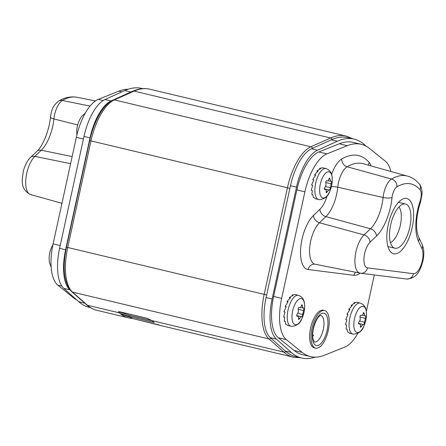 <?xml version="1.0" encoding="UTF-8"?>
<svg xmlns="http://www.w3.org/2000/svg" width="446" height="446" viewBox="0 0 446 446"><rect width="100%" height="100%" fill="white"/><g stroke="black" fill="none" stroke-linecap="round" stroke-linejoin="round"><path stroke-width="0.67" d="M147.927 318.528L119.556 311.76A112.548 47.521 103.4 0 0 119.896 312.055L119.645 313.203A113.68 48.001 -76.6 0 1 119.199 312.813L118.385 311.916M118.759 311.721L118.63 312.317C118.017 311.704 118.547 311.559 120.219 311.882L146.94 318.254L151.874 320.613A113.68 48.001 103.4 0 0 154.143 322.402L128.916 316.381L129.167 315.244L119.896 312.055M151.952 320.685L129.167 315.244M119.645 313.203L128.916 316.381M132.401 318.45A113.68 48.001 -76.6 0 1 128.771 317.926A113.68 48.001 -76.6 0 1 120.643 313.995L129.886 317.034A113.68 48.001 103.4 0 0 132.986 318.645L158.252 324.677A113.68 48.001 103.4 0 0 161.435 325.719L293.451 357.213A113.68 48.001 -76.6 0 1 283.885 352.106L268.955 338.96A45.475 19.2 -76.6 0 1 264.188 294.366L266.675 294.89M137.385 319.698L160.292 325.407M125.51 315.623A112.548 47.521 103.4 0 0 129.039 316.822L129.719 316.983M142.636 88.648L141.616 88.403A120.504 50.883 103.4 0 0 124.83 90.549L105.016 99.525A40.926 17.282 103.4 0 0 83.987 136.437L59.602 248.305A40.926 17.282 103.4 0 0 63.834 288.395L78.78 301.741A120.504 50.883 103.4 0 0 89.077 307.294L90.393 307.606M70.228 290.168L69.849 289.828A40.926 17.282 -76.6 0 1 65.612 249.738L90.003 137.875A40.926 17.282 -76.6 0 1 111.026 100.963L130.84 91.982A120.504 50.883 -76.6 0 1 134.592 90.538M128.147 89.245A109.136 46.083 103.4 0 0 118.753 91.162L98.343 99.363A41.835 17.667 103.4 0 0 76.35 137.312L53.119 243.845A41.835 17.667 103.4 0 0 57.829 285.15L73.679 297.911A109.136 46.083 103.4 0 0 76.991 300.147M315.054 357.151A120.504 50.883 -76.6 0 1 301.58 357.993A120.504 50.883 -76.6 0 1 291.283 352.44L276.342 339.094A40.926 17.282 -76.6 0 1 272.105 299.004L296.495 187.136A40.926 17.282 -76.6 0 1 317.519 150.224L337.332 141.248A120.504 50.883 -76.6 0 1 354.124 139.102A120.504 50.883 -76.6 0 1 364.421 144.655L366.205 146.255M312.685 336.306A15.917 6.718 103.4 0 0 313.555 335.236L312.663 335.024M354.124 139.102L348.109 137.669A120.504 50.883 103.4 0 0 331.317 139.815L311.503 148.791A40.926 17.282 103.4 0 0 290.48 185.703L266.089 297.566A40.926 17.282 103.4 0 0 270.326 337.655L285.267 351.008A120.504 50.883 103.4 0 0 295.564 356.56L301.58 357.993M357.882 333.335A41.835 17.667 -76.6 0 1 344.858 347.033L324.443 355.233A109.136 46.083 -76.6 0 1 310.544 356.616A109.136 46.083 -76.6 0 1 302.221 352.435L286.371 339.679L278.354 337.767A41.835 17.667 103.4 0 1 273.643 296.456L296.869 189.924A41.835 17.667 103.4 0 1 318.862 151.975L326.885 153.887L347.295 145.691A109.136 46.083 -76.6 0 1 361.199 144.303A109.136 46.083 -76.6 0 1 369.522 148.485L385.366 161.246A41.835 17.667 -76.6 0 1 390.869 171.465M278.354 337.767L294.198 350.523A109.136 46.083 103.4 0 0 302.527 354.704L310.544 356.616M361.199 144.303L353.176 142.391A109.136 46.083 103.4 0 0 339.278 143.774L318.862 151.975M286.371 339.679A41.835 17.667 -76.6 0 1 281.66 298.374L304.891 191.836A41.835 17.667 -76.6 0 1 326.885 153.887M374.294 274.948L366.852 309.084A41.835 17.667 -76.6 0 1 366.317 311.397M412.193 227.627A28.421 12.003 103.4 0 0 406.278 198.375A28.421 12.003 103.4 0 0 400.631 200.36A28.421 12.003 103.4 0 0 388.265 224.617A28.421 12.003 103.4 0 0 388.957 249.286A28.421 12.003 103.4 0 0 394.18 253.863A28.421 12.003 103.4 0 0 412.193 227.627M390.456 242.646A19.329 8.162 103.4 0 0 400.346 225.23A19.329 8.162 103.4 0 0 398.969 206.961M409.802 227.326A22.735 9.6 -76.6 0 1 394.955 248.238A22.735 9.6 -76.6 0 1 390.657 224.918A22.735 9.6 -76.6 0 1 405.509 204.006A22.735 9.6 -76.6 0 1 409.802 227.326M85.32 113.061L81.546 116.49L79.288 120.431A13.436 5.675 103.4 0 0 76.74 131.102L76.879 134.999M52.94 244.687L51.658 247.162A13.436 5.675 103.4 0 0 49.11 257.838L49.355 262.449L51.156 267.126M315.383 198.743L314.358 197.773L313.293 197.517L312.93 194.818L311.865 194.567L312.339 190.498L311.275 190.241L312.646 185.33L311.581 185.073L313.822 179.933L312.757 179.677L315.723 174.96L314.659 174.709L318.121 171.013L317.056 170.762L320.724 168.571L319.659 168.315L322.681 167.774M315.238 198.726L318.678 199.546A15.917 6.718 -76.6 0 1 315.751 182.866A15.917 6.718 -76.6 0 1 325.758 168.527A15.917 6.718 -76.6 0 1 326.065 168.582L322.603 167.757M313.677 180.217L312.757 179.677M315.16 175.741L314.659 174.709M317.206 171.838L317.056 170.762M319.615 169.056L319.659 168.315M318.985 199.602A15.917 6.718 -76.6 0 1 318.678 199.546L319.386 199.674C324.744 199.061 328.184 196.324 329.711 191.457L329.711 191.457A13.436 5.675 -76.6 0 1 323.138 198.041A13.436 5.675 103.4 0 1 323.088 198.035A13.436 5.675 103.4 0 1 320.278 184.265A13.436 5.675 103.4 0 1 328.752 171.794A13.436 5.675 103.4 0 1 328.802 171.799A13.436 5.675 -76.6 0 1 332.253 180.781L332.253 180.781C332.192 176.265 332.404 171.164 326.065 168.582M324.554 189.422L325.128 189.561C326.188 189.377 326.522 190.08 326.143 191.663L326.294 192.823L327.37 191.819C327.933 190.648 328.551 190.068 329.226 190.074L329.299 190.141M324.811 189.578L325.68 189.528L324.426 189.227M325.128 189.561C324.103 189.316 324.08 188.474 325.05 187.025L326.048 185.201L325.892 183.183C325.597 181.511 325.981 180.719 327.041 180.803L326.829 180.702M328.156 180.769L331.133 181.316C330.642 181.65 330.302 180.948 330.118 179.214L329.533 177.954L328.892 179.058C328.568 180.742 327.949 181.321 327.041 180.803L326.45 180.753M324.326 188.82L329.226 190.074C329.694 190.052 330.079 189.26 330.375 187.694L331.211 183.852C331.612 182.269 331.59 181.422 331.133 181.316L331.272 181.26M325.887 181.461A1.489 0.63 -76.6 0 1 325.77 181.856M287.748 325.474L286.728 324.504L285.663 324.253L285.301 321.555L284.236 321.298L284.704 317.234L283.639 316.978L285.016 312.061L283.951 311.81L286.193 306.664L285.128 306.413L288.094 301.697L287.029 301.44L290.491 297.75L289.426 297.493L293.094 295.308L292.03 295.051L295.051 294.511M286.048 306.948L285.128 306.413M287.525 302.472L287.029 301.44M289.571 298.575L289.426 297.493M291.985 295.793L292.03 295.051M287.586 325.452L291.756 326.411C297.108 325.797 300.548 323.055 302.076 318.188L302.076 318.188A13.436 5.675 -76.6 0 1 295.503 324.772A13.436 5.675 103.4 0 1 295.453 324.766A13.436 5.675 103.4 0 1 292.643 310.996A13.436 5.675 103.4 0 1 301.122 298.53A13.436 5.675 103.4 0 1 301.173 298.536A13.436 5.675 -76.6 0 1 304.624 307.517L304.624 307.517C304.557 303.001 304.774 297.895 298.435 295.319A15.917 6.718 -76.6 0 0 298.129 295.263A15.917 6.718 -76.6 0 0 288.122 309.596A15.917 6.718 -76.6 0 0 291.048 326.282A15.917 6.718 -76.6 0 0 291.355 326.338M296.919 316.158L297.499 316.298C298.552 316.114 298.892 316.816 298.513 318.399L298.658 319.553L299.734 318.55C300.303 317.379 300.916 316.799 301.591 316.811L301.669 316.877M297.181 316.309L298.045 316.264L296.791 315.963M297.499 316.298C296.473 316.052 296.445 315.205 297.421 313.761L298.413 311.932L298.257 309.914C297.961 308.242 298.346 307.45 299.405 307.534L299.194 307.433M300.526 307.506L303.503 308.052C303.007 308.381 302.667 307.679 302.483 305.945L301.903 304.685L301.262 305.794C300.938 307.472 300.32 308.052 299.405 307.534L298.82 307.484M296.696 315.551L301.591 316.811C302.059 316.788 302.444 315.997 302.739 314.43L303.575 310.583C303.982 309 303.955 308.158 303.503 308.052L303.642 307.991M298.251 308.192A1.489 0.63 -76.6 0 1 298.14 308.587M349.586 333.251L348.56 332.281L347.495 332.03L347.133 329.332L346.068 329.076L346.542 325.011L345.477 324.755L346.849 319.838L345.784 319.587L348.025 314.441L346.96 314.19L349.926 309.474L348.861 309.217L352.323 305.527L351.258 305.27L354.927 303.085L353.862 302.828L356.889 302.288M347.88 314.725L346.96 314.19M349.363 310.249L348.861 309.217M351.409 306.352L351.258 305.27M353.817 303.57L353.862 302.828M349.419 333.229L353.589 334.188C358.946 333.575 362.386 330.832 363.914 325.965L363.914 325.965A13.436 5.675 -76.6 0 1 357.341 332.549A13.436 5.675 103.4 0 1 357.291 332.543A13.436 5.675 103.4 0 1 354.481 318.773A13.436 5.675 103.4 0 1 362.96 306.307A13.436 5.675 103.4 0 1 363.011 306.313A13.436 5.675 -76.6 0 1 366.456 315.294L366.456 315.294C366.395 310.778 366.606 305.672 360.268 303.096A15.917 6.718 -76.6 0 0 359.967 303.04A15.917 6.718 -76.6 0 0 349.954 317.374A15.917 6.718 -76.6 0 0 352.881 334.06A15.917 6.718 -76.6 0 0 353.187 334.115M358.757 323.935L359.331 324.075C360.39 323.891 360.725 324.593 360.351 326.177L360.496 327.331L361.572 326.327C362.135 325.156 362.754 324.577 363.429 324.588L363.501 324.655M359.013 324.086L359.883 324.041L358.629 323.74M359.331 324.075C358.305 323.829 358.283 322.982 359.253 321.538L360.251 319.71L360.095 317.691C359.799 316.019 360.184 315.227 361.243 315.311L361.031 315.21M362.364 315.283L365.335 315.829C364.845 316.158 364.505 315.456 364.321 313.722L363.735 312.462L363.094 313.571C362.771 315.25 362.152 315.829 361.243 315.311L360.652 315.261M358.534 323.328L363.429 324.588C363.897 324.565 364.282 323.774 364.577 322.207L365.413 318.36C365.815 316.777 365.792 315.935 365.335 315.829L365.475 315.768M360.089 315.969A1.489 0.63 -76.6 0 1 359.972 316.365M75.787 299.428A4.549 4.12 97.2 0 1 74.867 298.809M312.005 328.345A19.329 8.162 -76.6 0 1 324.627 310.567A19.329 8.162 -76.6 0 1 328.278 330.391A19.329 8.162 -76.6 0 1 315.657 348.164A19.329 8.162 -76.6 0 1 312.005 328.345M324.627 310.567L323.222 310.232A19.329 8.162 103.4 0 0 310.606 328.011A19.329 8.162 103.4 0 0 314.257 347.83L315.657 348.164M271.056 338.313A2.275 2.013 131.4 0 1 268.955 338.96L72.486 292.091L87.422 305.237A113.68 48.001 103.4 0 0 96.983 310.344C93.22 309.429 89.769 307.595 86.636 304.83A2.275 2.013 -48.6 0 0 87.422 305.237L119.199 312.813M151.874 320.613L283.885 352.106A2.275 2.013 -48.6 0 0 285.897 351.548M332.175 139.436A2.275 1.962 -114 0 0 330.57 137.992A113.68 48.001 -76.6 0 1 346.213 136.058L149.75 89.183A113.68 48.001 103.4 0 0 134.107 91.118L114.388 99.904A45.475 19.2 103.4 0 0 90.951 140.958L67.72 247.491L264.188 294.366L287.414 187.827A45.475 19.2 -76.6 0 1 310.856 146.779L330.57 137.992L134.107 91.118A2.275 1.962 -114 0 0 132.964 91.213C138.773 88.62 144.365 87.94 149.75 89.183M289.9 188.351L89.685 140.59C93.799 121.479 103.416 104.213 113.251 100.004A2.275 1.962 66 0 1 114.388 99.904L310.856 146.779A2.275 1.962 66 0 1 312.507 148.34M66.454 247.129L67.72 247.491A45.475 19.2 103.4 0 0 72.486 292.091A2.275 2.013 131.4 0 1 71.706 291.684C63.973 283.082 62.228 268.23 66.454 247.129L89.685 140.59M78.78 301.741L84.74 303.163M69.849 289.828L63.834 288.395M59.602 248.305L65.612 249.738M90.003 137.875L83.987 136.437M105.016 99.525L111.026 100.963M130.84 91.982L124.83 90.549M121.842 91.904L118.753 91.162M98.343 99.363L103.193 100.523M83.43 139.001L76.35 137.312M53.119 243.845L60.204 245.534M61.888 286.12L57.829 285.15M73.679 297.911L74.789 298.179M90.064 106.064L62.351 100.501A6.818 5.726 -120.5 0 0 58.688 101.064C64.492 97.496 70.607 96.23 77.046 97.273A88.955 37.559 103.4 0 0 75.931 97.094A88.955 37.559 103.4 0 0 62.351 100.501A16.195 6.841 103.4 0 0 53.899 118.943A6.818 1.873 -174.2 0 1 50.47 116.936C51.803 111.043 51.418 106.928 58.688 101.064M77.699 124.925L53.899 118.943A29.274 12.36 -76.6 0 1 41.272 150.235A6.818 5.174 -133.7 0 0 36.973 151.272C42.688 146.232 49.328 130.522 50.47 116.936M72.152 156.552L41.272 150.235L34.849 156.373L70.596 163.682M30.529 194.523C19.557 188.809 22.244 179.32 23.309 171.587C24.552 165.26 28.767 158.676 30.551 157.41A6.818 5.174 46.3 0 1 34.849 156.373A20.745 8.758 103.4 0 0 25.957 178.026A20.745 8.758 103.4 0 0 30.529 194.523L61.955 203.315M311.503 148.791L317.519 150.224M296.495 187.136L290.48 185.703M266.089 297.566L272.105 299.004M276.342 339.094L270.326 337.655M285.267 351.008L291.283 352.44M337.332 141.248L331.317 139.815M304.891 191.836L296.869 189.924M273.643 296.456L281.66 298.374M347.295 145.691L339.278 143.774M294.198 350.523L302.221 352.435M371.061 165.923A24.775 10.464 103.4 0 0 369.143 162.428A97.535 41.183 103.4 0 0 341.736 158.982A24.775 10.464 103.4 0 0 331.612 174.475M327.096 195.861A20.694 8.736 -76.6 0 1 319.882 209.325L313.46 215.463A29.325 12.382 103.4 0 0 300.794 246.945A29.325 12.382 103.4 0 0 308.108 269.54L354.052 275.316A29.325 12.382 103.4 0 0 360.05 273.136M396.946 186.818A6.818 5.726 59.5 0 0 391.549 179.036L347.133 166.759A17.963 7.582 103.4 0 0 337.761 187.214L383.097 197.483A6.818 1.873 5.8 0 0 392.051 197.5A9.383 3.964 -76.6 0 1 396.946 186.818A82.136 34.682 -76.6 0 1 420.026 189.717A9.383 3.964 -76.6 0 1 420.121 201.029A36.093 15.242 103.4 0 0 418.487 241.358L421.961 248.745A13.926 5.882 -76.6 0 1 421.308 264.372A13.926 5.882 -76.6 0 1 413.464 273.682L367.521 267.901A13.926 5.882 -76.6 0 1 364.048 257.169A13.926 5.882 -76.6 0 1 370.057 242.217L376.48 236.079A6.818 5.174 -133.7 0 0 370.47 228.776A29.274 12.36 103.4 0 0 383.097 197.483A16.195 6.841 -76.6 0 1 391.549 179.036A88.955 37.559 -76.6 0 1 405.135 175.629A88.955 37.559 -76.6 0 1 407.432 176.098L363.328 163.76A90.716 38.306 103.4 0 0 360.981 163.286A90.716 38.306 103.4 0 0 347.133 166.759A6.818 5.726 59.5 0 1 341.736 158.982M313.46 215.463A6.818 5.174 -133.7 0 0 319.47 222.76L364.048 234.914L370.47 228.776L325.892 216.622A27.513 11.618 -76.6 0 0 337.761 187.214A6.818 1.873 5.8 0 0 331.367 186.696M368.731 165.271A6.818 5.915 139.1 0 1 369.143 162.428M354.052 275.316A6.818 6.177 97.2 0 1 355.534 272.244M319.882 209.325A6.818 5.174 46.3 0 0 325.892 216.622L319.47 222.76A22.506 9.505 103.4 0 0 309.786 246.605A22.506 9.505 103.4 0 0 315.082 264.227L314.971 264.205A6.818 6.177 -82.8 0 0 308.108 269.54M376.48 236.079A36.093 15.242 103.4 0 0 392.051 197.5M421.961 248.745A6.818 5.464 -25.2 0 0 422.117 244.408L418.643 237.021C415.064 228.519 416.397 214.593 420.572 201.782L422.033 194.043C422.39 192.187 421.548 186.177 419.162 183.813A6.818 5.915 139.1 0 1 420.026 189.717M420.572 201.782A6.818 1.321 -161.3 0 0 420.121 201.029M418.643 237.021A6.818 5.464 154.8 0 1 418.487 241.358M367.521 267.901A6.818 6.177 97.2 0 1 360.652 273.236L406.601 279.012A6.818 6.177 -82.8 0 0 413.464 273.682M360.262 273.169A20.745 8.758 -76.6 0 1 360.006 273.13A20.745 8.758 -76.6 0 1 355.122 256.89A20.745 8.758 -76.6 0 1 364.048 234.914A6.818 5.174 46.3 0 1 370.057 242.217M326.182 191.535L327.37 191.819M326.606 180.697L327.041 180.803M328.914 178.924L330.118 179.214M325.731 182.542L331.211 183.852M325.48 186.528L330.375 187.694M298.552 318.271L299.734 318.55M298.971 307.433L299.405 307.534M301.279 305.661L302.483 305.945M298.101 309.279L303.575 310.583M297.85 313.265L302.739 314.43M360.39 326.048L361.572 326.327M360.808 315.21L361.243 315.311M363.116 313.438L364.321 313.722M359.933 317.056L365.413 318.36M359.688 321.042L364.577 322.207M327.13 330.246A16.597 7.008 103.4 0 0 323.673 313.164A16.597 7.008 103.4 0 0 313.153 328.485A16.597 7.008 103.4 0 0 316.61 345.566A16.597 7.008 103.4 0 0 327.13 330.246M323.278 329.466A13.642 5.759 103.4 0 0 320.702 315.473L319.91 315.801C317.48 317.346 315.322 321.577 313.438 328.496C312.579 332.671 312.434 336.184 313.003 339.038L314.369 342.015A13.642 5.759 103.4 0 0 323.278 329.466M293.451 357.213L300.565 357.753M352.803 138.79L346.213 136.058M113.251 100.004L132.964 91.213M86.636 304.83L71.706 291.684M128.771 317.926L96.983 310.344M77.046 97.273L95.477 100.924M30.551 157.41L36.973 151.272M419.162 183.813C415.906 180.011 411.998 177.436 407.432 176.098M406.601 279.012C417.83 278.538 420.45 269.1 422.763 261.629C424.336 254.744 424.124 249.002 422.117 244.408M360.652 273.236L315.082 264.227M387.953 246.566L394.955 248.238M398.501 202.333L405.509 204.006M79.288 120.431A29.559 29.559 0 0 0 76.74 131.102M51.658 247.162A29.559 29.559 0 0 0 49.11 257.838M329.711 191.457A29.559 29.559 0 0 0 332.253 180.781M294.973 294.494L298.435 295.319M302.076 318.188A29.559 29.559 0 0 0 304.624 307.517M356.806 302.271L360.268 303.096M363.914 325.965A29.559 29.559 0 0 0 366.456 315.294"/></g></svg>
